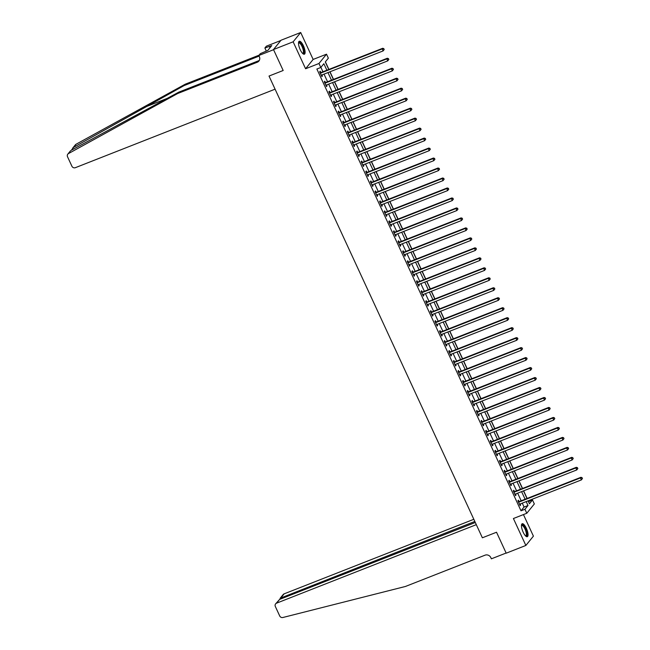 <?xml version="1.0" encoding="UTF-8"?>
<svg xmlns="http://www.w3.org/2000/svg" width="650" height="650" viewBox="0 0 650 650"><rect width="100%" height="100%" fill="white"/><g stroke="black" fill="none" stroke-linecap="round" stroke-linejoin="round"><path stroke-width="0.97" d="M526.346 528.263A6.955 2.234 68.5 0 0 522.202 523.746A6.955 2.234 68.5 0 0 523.161 532.188A6.955 2.234 68.5 0 0 527.296 536.705A6.955 2.234 68.5 0 0 526.346 528.263M303.404 45.768A6.955 2.234 68.5 0 0 299.26 41.259A6.955 2.234 68.5 0 0 300.219 49.692A6.955 2.234 68.5 0 0 304.354 54.21A6.955 2.234 68.5 0 0 303.404 45.768M528.458 501.637L532.488 499.964L534.332 503.953L526.784 513.264L524.94 509.275L528.003 505.497L526.199 501.597M280.816 40.503L266.37 46.183L264.891 48.002L271.757 45.581L267.816 50.44L260.301 53.666L258.822 55.494L273.561 49.701L283.173 70.493L269.019 76.05L482.373 537.794L496.527 532.236L482.373 537.794L476.304 524.664L276.583 603.159A2.673 2.494 -141 0 0 275.332 606.483L279.703 615.94A2.673 2.494 -141 0 0 282.872 617.5L405.446 586.462L485.062 555.173A4.461 4.16 39 0 1 490.831 557.619L491.384 558.821L506.131 553.028L496.527 532.236L506.204 553.183L525.858 545.456L533.414 536.144L523.445 514.581M67.811 154.139L70.525 150.792L68.502 153.562A2.673 2.494 -141 0 0 67.527 156.756L71.898 166.213A2.673 2.494 -141 0 0 75.368 167.676L275.08 89.18L269.019 76.05L283.173 70.493L273.488 49.538L281.044 40.227L300.698 32.5L293.142 41.811L305.589 68.754L318.963 63.497L326.511 54.186L328.356 58.175L325.293 61.953L328.77 69.477M305.589 68.754L313.146 59.434L300.698 32.5M313.146 59.434L326.511 54.186M528.556 501.507L528.231 500.801M527.142 498.444L523.624 490.823M522.535 488.467L519.009 480.846M517.92 478.489L514.402 470.868M513.313 468.512L509.795 460.891M508.698 458.534L505.18 450.913M504.091 448.557L500.573 440.936M499.484 438.579L495.958 430.958M494.869 428.602L491.351 420.981M490.262 418.624L486.744 411.003M485.648 408.647L482.129 401.026M481.041 398.669L477.523 391.056M476.434 388.692L472.907 381.079M471.819 378.714L468.301 371.101M467.212 368.737L463.694 361.124M462.605 358.759L459.079 351.146M457.99 348.782L454.472 341.169M453.383 338.804L449.857 331.191M448.768 328.835L445.25 321.214M444.161 318.858L440.643 311.236M439.554 308.88L436.028 301.259M434.939 298.902L431.421 291.281M430.332 288.925L426.806 281.304M425.718 278.947L422.199 271.326M421.111 268.97L417.593 261.349M416.504 258.993L412.977 251.371M411.889 249.015L408.371 241.394M407.282 239.037L403.764 231.416M402.667 229.06L399.149 221.439M398.06 219.082L394.542 211.461M393.453 209.105L389.927 201.484M388.838 199.127L385.32 191.506M384.231 189.15L380.713 181.529M379.616 179.173L376.098 171.559M375.009 169.195L371.491 161.582M370.402 159.218L366.876 151.604M365.787 149.24L362.269 141.627M361.181 139.263L357.662 131.649M356.566 129.285L353.048 121.672M351.959 119.316L348.441 111.694M347.352 109.338L343.826 101.717M342.737 99.361L339.219 91.739M338.13 89.383L334.612 81.762M333.515 79.406L329.997 71.784M328.908 69.428L325.398 61.823M273.488 49.538L293.142 41.811M326.877 70.224L323.863 63.716L320.799 67.486L316.875 69.038L521.008 510.819L524.071 507.049L522.267 503.149M521.178 500.784L517.652 493.171M516.563 490.807L513.045 483.194M511.956 480.829L508.438 473.216M507.349 470.852L503.823 463.239M502.734 460.882L499.216 453.261M498.128 450.905L494.609 443.284M493.512 440.927L489.994 433.306M488.906 430.95L485.387 423.329M484.299 420.973L480.773 413.351M479.684 410.995L476.166 403.374M475.077 401.017L471.559 393.396M470.462 391.04L466.944 383.419M465.855 381.062L462.337 373.441M461.248 371.085L457.722 363.464M456.633 361.108L453.115 353.486M452.026 351.13L448.508 343.509M447.411 341.152L443.893 333.531M442.804 331.175L439.286 323.554M438.198 321.197L434.671 313.576M433.582 311.22L430.064 303.607M428.976 301.243L425.457 293.629M424.361 291.265L420.843 283.652M419.754 281.287L416.236 273.674M415.147 271.31L411.621 263.697M410.532 261.332L407.014 253.719M405.925 251.355L402.407 243.742M401.318 241.386L397.792 233.764M396.703 231.408L393.185 223.787M392.096 221.431L388.57 213.809M387.481 211.453L383.963 203.832M382.874 201.476L379.356 193.854M378.267 191.498L374.741 183.877M373.652 181.521L370.134 173.899M369.046 171.543L365.519 163.922M364.431 161.566L360.912 153.944M359.824 151.588L356.306 143.967M355.217 141.611L351.691 133.989M350.602 131.633L347.084 124.012M345.995 121.656L342.477 114.034M341.38 111.678L337.862 104.057M336.773 101.701L333.255 94.079M332.166 91.723L328.64 84.11M327.551 81.746L324.033 74.132M322.944 71.768L320.905 67.364M320.799 72.499L320.198 71.199L319.686 71.833L321.896 76.619L322.408 75.993L321.929 74.953M325.406 82.477L324.805 81.177L324.293 81.803L326.511 86.596L327.015 85.962L326.544 84.931M330.013 92.454L329.42 91.154L328.908 91.78L331.118 96.574L331.63 95.94L331.151 94.908M334.628 102.432L334.027 101.132L333.515 101.757L335.725 106.551L336.237 105.918L335.757 104.886M339.235 112.409L338.634 111.109L338.122 111.735L340.34 116.529L340.852 115.895L340.373 114.863M343.85 122.387L343.249 121.087L342.737 121.713L344.947 126.506L345.459 125.872L344.979 124.841M348.457 132.364L347.856 131.064L347.344 131.69L349.562 136.484L350.066 135.85L349.594 134.818M353.064 142.342L352.463 141.042L351.959 141.668L354.169 146.461L354.681 145.827L354.201 144.796M357.679 152.319L357.077 151.019L356.566 151.645L358.776 156.439L359.287 155.805L358.808 154.773M362.286 162.289L361.684 160.997L361.173 161.623L363.391 166.416L363.902 165.782L363.423 164.751M366.892 172.266L366.299 170.974L365.787 171.6L367.998 176.386L368.509 175.76L368.03 174.728M371.507 182.244L370.906 180.952L370.394 181.577L372.613 186.363L373.116 185.737L372.645 184.706M376.114 192.221L375.513 190.929L375.009 191.555L377.219 196.341L377.731 195.715L377.252 194.683M380.729 202.199L380.128 200.899L379.616 201.532L381.826 206.318L382.338 205.692L381.859 204.661M385.336 212.176L384.735 210.876L384.223 211.51L386.441 216.296L386.953 215.67L386.474 214.638M389.943 222.154L389.35 220.854L388.838 221.488L391.048 226.273L391.56 225.648L391.081 224.616M394.558 232.131L393.957 230.831L393.445 231.465L395.663 236.251L396.167 235.625L395.696 234.585M399.165 242.109L398.564 240.809L398.06 241.443L400.27 246.228L400.782 245.602L400.303 244.562M403.78 252.086L403.179 250.786L402.667 251.42L404.877 256.206L405.389 255.58L404.909 254.54M408.387 262.064L407.786 260.764L407.274 261.398L409.492 266.183L410.004 265.558L409.524 264.517M412.994 272.041L412.401 270.741L411.889 271.375L414.099 276.161L414.611 275.535L414.131 274.495M417.609 282.019L417.007 280.719L416.496 281.352L418.714 286.138L419.218 285.512L418.746 284.473M422.216 291.996L421.614 290.696L421.111 291.33L423.321 296.116L423.832 295.482L423.353 294.45M426.831 301.974L426.229 300.674L425.718 301.299L427.927 306.093L428.439 305.459L427.96 304.428M431.438 311.951L430.836 310.651L430.324 311.277L432.543 316.071L433.054 315.437L432.575 314.405M436.044 321.929L435.451 320.629L434.939 321.254L437.149 326.048L437.661 325.414L437.182 324.382M440.659 331.906L440.058 330.606L439.546 331.232L441.764 336.026L442.268 335.392L441.797 334.36M445.266 341.884L444.665 340.584L444.161 341.209L446.371 346.003L446.883 345.369L446.404 344.338M449.881 351.861L449.28 350.561L448.768 351.187L450.978 355.981L451.49 355.347L451.011 354.315M454.488 361.839L453.887 360.539L453.375 361.164L455.593 365.958L456.097 365.324L455.626 364.293M459.095 371.808L458.502 370.516L457.99 371.142L460.2 375.936L460.712 375.302L460.233 374.27M463.71 381.786L463.109 380.494L462.597 381.119L464.807 385.913L465.319 385.279L464.839 384.248M468.317 391.763L467.716 390.471L467.212 391.097L469.422 395.882L469.934 395.257L469.454 394.225M472.932 401.741L472.331 400.449L471.819 401.074L474.029 405.86L474.541 405.234L474.061 404.202M477.539 411.718L476.938 410.418L476.426 411.052L478.644 415.838L479.148 415.212L478.676 414.18M482.146 421.696L481.552 420.396L481.041 421.029L483.251 425.815L483.762 425.189L483.283 424.157M486.761 431.673L486.159 430.373L485.648 431.007L487.858 435.793L488.369 435.167L487.89 434.135M491.368 441.651L490.766 440.351L490.254 440.984L492.473 445.77L492.984 445.144L492.505 444.113M495.983 451.628L495.381 450.328L494.869 450.962L497.079 455.747L497.591 455.122L497.112 454.082M500.589 461.606L499.988 460.306L499.476 460.939L501.694 465.725L502.198 465.099L501.727 464.059M505.196 471.583L504.595 470.283L504.091 470.917L506.301 475.702L506.813 475.077L506.334 474.037M509.811 481.561L509.21 480.261L508.698 480.894L510.908 485.68L511.42 485.054L510.941 484.014M514.418 491.538L513.817 490.238L513.305 490.872L515.523 495.657L516.035 495.032L515.556 493.992M519.025 501.516L518.432 500.216L517.92 500.849L520.13 505.635L520.642 505.001L520.163 503.969M526.784 513.264L513.411 518.521L525.858 545.456M521.008 510.819L524.94 509.275M320.799 67.486L318.963 63.497M528.092 500.858L529.425 503.742L532.488 499.964M329.859 71.841L333.385 79.454M334.474 81.819L337.992 89.432M339.081 91.788L342.607 99.409M343.696 101.766L347.214 109.387M348.303 111.743L351.821 119.364M352.909 121.721L356.436 129.342M357.524 131.698L361.043 139.319M362.131 141.676L365.649 149.297M366.746 151.653L370.264 159.274M371.353 161.631L374.871 169.252M375.96 171.608L379.486 179.229M380.575 181.586L384.093 189.207M385.182 191.563L388.7 199.184M389.797 201.541L393.315 209.162M394.404 211.518L397.922 219.139M399.011 221.496L402.537 229.117M403.626 231.473L407.144 239.094M408.233 241.451L411.751 249.064M412.848 251.428L416.366 259.041M417.454 261.406L420.973 269.019M422.061 271.383L425.587 278.996M426.676 281.361L430.194 288.974M431.283 291.338L434.801 298.951M435.89 301.316L439.416 308.929M440.505 311.285L444.023 318.906M445.112 321.262L448.638 328.884M449.727 331.24L453.245 338.861M454.334 341.217L457.852 348.839M458.941 351.195L462.467 358.816M463.556 361.173L467.074 368.794M468.163 371.15L471.689 378.771M472.777 381.127L476.296 388.749M477.384 391.105L480.902 398.726M481.991 401.082L485.517 408.704M486.606 411.06L490.124 418.681M491.213 421.038L494.739 428.659M495.828 431.015L499.346 438.636M500.435 440.993L503.953 448.614M505.042 450.97L508.568 458.591M509.657 460.948L513.175 468.561M514.264 470.925L517.782 478.538M518.879 480.902L522.397 488.516M523.486 490.88L527.004 498.493M525.111 499.241L521.584 491.619M520.496 489.263L516.977 481.642M515.889 479.286L512.371 471.673M511.274 469.308L507.756 461.695M506.667 459.331L503.149 451.718M502.06 449.353L498.534 441.74M497.445 439.376L493.927 431.762M492.838 429.398L489.32 421.785M488.223 419.429L484.705 411.808M483.616 409.451L480.098 401.83M479.009 399.474L475.483 391.852M474.394 389.496L470.876 381.875M469.788 379.519L466.269 371.898M465.181 369.541L461.654 361.92M460.566 359.564L457.048 351.942M455.959 349.586L452.433 341.965M451.344 339.609L447.826 331.988M446.737 329.631L443.219 322.01M442.13 319.654L438.604 312.033M437.515 309.676L433.997 302.055M432.908 299.699L429.382 292.077M428.293 289.721L424.775 282.1M423.686 279.744L420.168 272.123M419.079 269.766L415.553 262.153M414.464 259.789L410.946 252.176M409.858 249.811L406.331 242.198M405.243 239.834L401.724 232.221M400.636 229.856L397.118 222.243M396.029 219.879L392.502 212.266M391.414 209.909L387.896 202.288M386.807 199.932L383.289 192.311M382.192 189.954L378.674 182.333M377.585 179.977L374.067 172.356M372.978 169.999L369.452 162.378M368.363 160.022L364.845 152.401M363.756 150.044L360.238 142.423M359.141 140.067L355.623 132.446M354.534 130.089L351.016 122.468M349.928 120.112L346.401 112.491M345.312 110.134L341.794 102.513M340.706 100.157L337.188 92.536M336.091 90.179L332.572 82.558M331.484 80.202L327.966 72.581M524.071 507.049L528.003 505.497M321.734 76.253L322.408 75.993M326.341 86.231L327.015 85.962M330.947 96.208L331.63 95.94M335.562 106.186L336.237 105.918M340.169 116.163L340.852 115.895M344.784 126.141L345.459 125.872M349.391 136.118L350.066 135.85M353.998 146.096L354.681 145.827M358.613 156.073L359.287 155.805M363.22 166.051L363.902 165.782M367.835 176.028L368.509 175.76M372.442 186.006L373.116 185.737M377.049 195.983L377.731 195.715M381.664 205.961L382.338 205.692M386.271 215.938L386.953 215.67M390.886 225.916L391.56 225.648M395.493 235.893L396.167 235.625M400.099 245.871L400.782 245.602M404.714 255.84L405.389 255.58M409.321 265.817L410.004 265.558M413.936 275.795L414.611 275.535M418.543 285.773L419.218 285.512M423.15 295.75L423.832 295.482M427.765 305.727L428.439 305.459M432.372 315.705L433.054 315.437M436.979 325.683L437.661 325.414M441.594 335.66L442.268 335.392M446.201 345.637L446.883 345.369M450.816 355.615L451.49 355.347M455.423 365.592L456.097 365.324M460.029 375.57L460.712 375.302M464.644 385.548L465.319 385.279M469.251 395.525L469.934 395.257M473.866 405.502L474.541 405.234M478.473 415.48L479.148 415.212M483.08 425.457L483.762 425.189M487.695 435.435L488.369 435.167M492.302 445.413L492.984 445.144M496.917 455.39L497.591 455.122M501.524 465.359L502.198 465.099M506.131 475.337L506.813 475.077M510.746 485.314L511.42 485.054M515.352 495.292L516.035 495.032M519.967 505.269L520.642 505.001M384.239 49.457L383.662 48.913L384.239 49.457L383.134 50.903L321.644 75.067A0.894 0.829 -141 0 0 321.376 75.237L321.295 75.319M384.036 49.709L383.134 50.903L382.208 48.904L382.72 48.279L321.238 72.442A0.894 0.829 -141 0 1 320.913 72.499L319.987 72.491M320.287 73.125L320.401 73.133A0.894 0.829 -141 0 0 320.726 73.068L382.208 48.904L383.662 48.913M383.866 48.661L382.72 48.279M71.078 150.386L178.791 92.138L258.399 60.848A4.461 4.16 -141 0 0 259.382 60.288M72.646 148.184L75.359 144.828A2.673 2.494 39 0 1 76.058 144.251L185.226 84.199L184.104 85.581L73.474 147.428L71.403 150.223M178.791 92.138L177.669 93.519L257.286 62.229A4.461 4.16 -141 0 0 259.374 56.688L258.822 55.494M185.226 84.199L259.074 55.177M259.098 56.103L184.104 85.581M68.502 153.562L177.669 93.519M264.891 48.002L266.289 51.041M269.401 46.508L269.986 47.767M473.826 519.293L284.139 593.848L281.084 597.61L281.564 598.642M474.825 521.462L280.183 598.227L283.164 594.555A2.673 2.494 39 0 1 284.139 593.848M475.304 522.494L279.638 599.398L276.583 603.159M275.616 603.866L279.638 599.398M279.914 599.284L280.183 598.227M388.846 59.434L388.277 58.89L388.846 59.434L387.741 60.881L326.259 85.044A0.894 0.829 -141 0 0 325.991 85.215L325.91 85.296M388.643 59.686L387.741 60.881L386.823 58.882L387.335 58.256L325.845 82.42A0.894 0.829 -141 0 1 325.528 82.477L324.602 82.469M324.894 83.103L325.016 83.103A0.894 0.829 -141 0 0 325.333 83.046L386.823 58.882L388.277 58.89M388.481 58.638L387.335 58.256M393.453 69.412L392.884 68.868L393.453 69.412L392.356 70.858L330.866 95.022A0.894 0.829 -141 0 0 330.598 95.192L330.517 95.274M393.25 69.664L392.356 70.858L391.43 68.859L391.942 68.234L330.452 92.397A0.894 0.829 -141 0 1 330.135 92.454L329.209 92.446M329.509 93.08L329.623 93.08A0.894 0.829 -141 0 0 329.948 93.023L391.43 68.859L392.884 68.868M393.088 68.616L391.942 68.234M398.068 79.389L397.491 78.845L398.068 79.389L396.963 80.836L335.473 104.999A0.894 0.829 -141 0 0 335.213 105.17L335.132 105.251M397.865 79.641L396.963 80.836L396.045 78.837L396.549 78.211L335.067 102.375A0.894 0.829 -141 0 1 334.742 102.432L333.824 102.416M334.116 103.058L334.238 103.058A0.894 0.829 -141 0 0 334.555 103.001L396.045 78.837L397.491 78.845M397.694 78.593L396.549 78.211M402.675 89.367L402.106 88.822L402.675 89.367L401.578 90.813L340.088 114.977A0.894 0.829 -141 0 0 339.82 115.147L339.739 115.229M402.472 89.619L401.578 90.813L400.652 88.814L401.164 88.181L339.674 112.353A0.894 0.829 -141 0 1 339.357 112.409L338.431 112.393M338.723 113.035L338.845 113.035A0.894 0.829 -141 0 0 339.162 112.978L400.652 88.814L402.106 88.822M402.309 88.571L401.164 88.181M298.529 42.859A6.021 1.934 -111.5 0 1 300.942 43.574A6.021 1.934 -111.5 0 1 303.615 49.205A6.021 1.934 -111.5 0 1 302.729 53.536M302.559 53.365A5.574 1.796 68.5 0 0 302.827 53.324A5.574 1.796 68.5 0 0 303.046 49.27A5.574 1.796 68.5 0 0 298.748 42.949A5.574 1.796 68.5 0 0 298.521 43.103M303.956 54.251A6.914 2.218 68.5 0 0 303.981 49.384A6.914 2.218 68.5 0 0 298.943 41.494M521.479 525.354A6.021 1.934 -111.5 0 1 524.071 526.305A6.021 1.934 -111.5 0 1 526.841 533A6.021 1.934 -111.5 0 1 525.671 536.023M525.501 535.86A5.574 1.796 68.5 0 0 525.769 535.819A5.574 1.796 68.5 0 0 526.102 532.212A5.574 1.796 68.5 0 0 523.681 526.768A5.574 1.796 68.5 0 0 521.69 525.436A5.574 1.796 68.5 0 0 521.462 525.59M526.898 536.746A6.914 2.218 68.5 0 0 526.963 532.033A6.914 2.218 68.5 0 0 524.062 525.688A6.914 2.218 68.5 0 0 521.885 523.989M407.29 99.344L406.713 98.8L407.29 99.344L406.185 100.782L344.695 124.954A0.894 0.829 -141 0 0 344.427 125.125L344.346 125.206M407.087 99.596L406.185 100.782L405.259 98.792L405.771 98.158L344.289 122.33A0.894 0.829 -141 0 1 343.964 122.387L343.037 122.371M343.338 123.013L343.452 123.013A0.894 0.829 -141 0 0 343.777 122.956L405.259 98.792L406.713 98.8M406.916 98.548L405.771 98.158M411.897 109.322L411.328 108.778L411.897 109.322L410.792 110.76L349.31 134.932A0.894 0.829 -141 0 0 349.042 135.102L348.961 135.184M411.694 109.574L410.792 110.76L409.874 108.769L410.386 108.136L348.896 132.308A0.894 0.829 -141 0 1 348.571 132.364L347.652 132.348M347.945 132.99L348.067 132.99A0.894 0.829 -141 0 0 348.384 132.933L409.874 108.769L411.328 108.778M411.531 108.526L410.386 108.136M416.504 119.299L415.935 118.755L416.504 119.299L415.407 120.737L353.917 144.909A0.894 0.829 -141 0 0 353.649 145.08L353.567 145.161M416.301 119.551L415.407 120.737L414.481 118.747L414.993 118.113L353.502 142.285A0.894 0.829 -141 0 1 353.186 142.342L352.259 142.326M352.56 142.968L352.674 142.968A0.894 0.829 -141 0 0 352.991 142.911L414.481 118.747L415.935 118.755M416.138 118.503L414.993 118.113M421.119 129.277L420.542 128.732L421.119 129.277L420.014 130.715L358.524 154.887A0.894 0.829 -141 0 0 358.264 155.058L358.183 155.139M420.916 129.529L420.014 130.715L419.096 128.724L419.599 128.091L358.118 152.263A0.894 0.829 -141 0 1 357.793 152.319L356.874 152.303M357.167 152.945L357.281 152.945A0.894 0.829 -141 0 0 357.606 152.888L419.096 128.724L420.542 128.732M420.745 128.481L419.599 128.091M425.726 139.254L425.157 138.71L425.726 139.254L424.629 140.692L363.139 164.864A0.894 0.829 -141 0 0 362.871 165.035L362.789 165.116M425.523 139.506L424.629 140.692L423.702 138.702L424.214 138.068L362.724 162.24A0.894 0.829 -141 0 1 362.408 162.297L361.481 162.281M361.774 162.923L361.896 162.923A0.894 0.829 -141 0 0 362.213 162.866L423.702 138.702L425.157 138.71M425.36 138.458L424.214 138.068M430.341 149.232L429.764 148.688L430.341 149.232L429.236 150.67L367.746 174.842A0.894 0.829 -141 0 0 367.477 175.013L367.396 175.094M430.137 149.484L429.236 150.67L428.309 148.679L428.821 148.046L367.331 172.218A0.894 0.829 -141 0 1 367.014 172.274L366.088 172.258M366.389 172.9L366.502 172.9A0.894 0.829 -141 0 0 366.827 172.843L428.309 148.679L429.764 148.688M429.967 148.436L428.821 148.046M434.948 159.209L434.379 158.665L434.948 159.209L433.843 160.648L372.361 184.819A0.894 0.829 -141 0 0 372.092 184.99L372.011 185.071M434.744 159.461L433.843 160.648L432.924 158.657L433.436 158.023L371.946 182.187A0.894 0.829 -141 0 1 371.621 182.252L370.703 182.236M370.996 182.877L371.118 182.877A0.894 0.829 -141 0 0 371.434 182.821L432.924 158.657L434.379 158.665M434.582 158.413L433.436 158.023M439.554 169.187L438.986 168.643L439.554 169.187L438.457 170.625L376.967 194.789A0.894 0.829 -141 0 0 376.699 194.968L376.618 195.049M439.351 169.439L438.457 170.625L437.531 168.634L438.043 168.001L376.553 192.164A0.894 0.829 -141 0 1 376.236 192.229L375.31 192.213M375.602 192.855L375.724 192.855A0.894 0.829 -141 0 0 376.041 192.798L437.531 168.634L438.986 168.643M439.189 168.391L438.043 168.001M444.169 179.164L443.593 178.62L444.169 179.164L443.064 180.602L381.574 204.766A0.894 0.829 -141 0 0 381.306 204.945L381.233 205.026M443.966 179.416L443.064 180.602L442.146 178.612L442.65 177.978L381.168 202.142A0.894 0.829 -141 0 1 380.843 202.199L379.917 202.191M380.217 202.832L380.331 202.832A0.894 0.829 -141 0 0 380.656 202.776L442.146 178.612L443.593 178.62M443.796 178.368L442.65 177.978M448.776 189.142L448.207 188.589L448.776 189.142L447.671 190.58L386.189 214.744A0.894 0.829 -141 0 0 385.921 214.922L385.84 214.996M448.573 189.394L447.671 190.58L446.753 188.581L447.265 187.956L385.775 212.119A0.894 0.829 -141 0 1 385.458 212.176L384.532 212.168M384.824 212.81L384.946 212.81A0.894 0.829 -141 0 0 385.263 212.753L446.753 188.581L448.207 188.589M448.411 188.338L447.265 187.956M453.391 199.119L452.814 198.567L453.391 199.119L452.286 200.558L390.796 224.721A0.894 0.829 -141 0 0 390.528 224.9L390.447 224.973M453.18 199.371L452.286 200.558L451.36 198.559L451.872 197.933L390.382 222.097A0.894 0.829 -141 0 1 390.065 222.154L389.139 222.146M389.439 222.787L389.553 222.787A0.894 0.829 -141 0 0 389.878 222.731L451.36 198.559L452.814 198.567M453.017 198.315L451.872 197.933M457.998 209.097L457.421 208.544L457.998 209.097L456.893 210.535L395.411 234.699A0.894 0.829 -141 0 0 395.143 234.877L395.062 234.951M457.795 209.349L456.893 210.535L455.975 208.536L456.487 207.911L394.997 232.074A0.894 0.829 -141 0 1 394.672 232.131L393.754 232.123M394.046 232.765L394.168 232.765A0.894 0.829 -141 0 0 394.485 232.708L455.975 208.536L457.421 208.544M457.632 208.293L456.487 207.911M462.605 219.074L462.036 218.522L462.605 219.074L461.508 220.512L400.018 244.676A0.894 0.829 -141 0 0 399.75 244.855L399.669 244.928M462.402 219.326L461.508 220.512L460.582 218.514L461.094 217.888L399.604 242.052A0.894 0.829 -141 0 1 399.287 242.109L398.361 242.101M398.653 242.743L398.775 242.743A0.894 0.829 -141 0 0 399.092 242.686L460.582 218.514L462.036 218.522M462.239 218.27L461.094 217.888M467.22 229.052L466.643 228.499L467.22 229.052L466.115 230.49L404.625 254.654A0.894 0.829 -141 0 0 404.357 254.824L404.284 254.906M467.017 229.304L466.115 230.49L465.197 228.491L465.701 227.866L404.219 252.029A0.894 0.829 -141 0 1 403.894 252.086L402.967 252.078M403.268 252.712L403.382 252.72A0.894 0.829 -141 0 0 403.707 252.663L465.197 228.491L466.643 228.499M466.846 228.248L465.701 227.866M471.827 239.021L471.258 238.477L471.827 239.021L470.722 240.467L409.24 264.631A0.894 0.829 -141 0 0 408.972 264.802L408.891 264.883M471.624 239.273L470.722 240.467L469.804 238.469L470.316 237.843L408.826 262.007A0.894 0.829 -141 0 1 408.509 262.064L407.582 262.056M407.875 262.689L407.997 262.697A0.894 0.829 -141 0 0 408.314 262.641L469.804 238.469L471.258 238.477M471.461 238.225L470.316 237.843M476.442 248.999L475.865 248.454L476.442 248.999L475.337 250.445L413.847 274.609A0.894 0.829 -141 0 0 413.579 274.779L413.498 274.861M476.231 249.251L475.337 250.445L474.411 248.446L474.923 247.821L413.433 271.984A0.894 0.829 -141 0 1 413.116 272.041L412.189 272.033M412.49 272.667L412.604 272.675A0.894 0.829 -141 0 0 412.929 272.61L474.411 248.446L475.865 248.454M476.068 248.203L474.923 247.821M481.049 258.976L480.472 258.432L481.049 258.976L479.944 260.423L418.454 284.586A0.894 0.829 -141 0 0 418.194 284.757L418.113 284.838M480.846 259.228L479.944 260.423L479.026 258.424L479.538 257.798L418.048 281.962A0.894 0.829 -141 0 1 417.723 282.019L416.804 282.011M417.097 282.644L417.219 282.652A0.894 0.829 -141 0 0 417.536 282.588L479.026 258.424L480.472 258.432M480.683 258.18L479.538 257.798M485.656 268.954L485.087 268.409L485.656 268.954L484.559 270.4L423.069 294.564A0.894 0.829 -141 0 0 422.801 294.734L422.719 294.816M485.452 269.206L484.559 270.4L483.632 268.401L484.144 267.776L422.654 291.939A0.894 0.829 -141 0 1 422.337 291.996L421.411 291.988M421.704 292.622L421.826 292.63A0.894 0.829 -141 0 0 422.142 292.565L483.632 268.401L485.087 268.409M485.29 268.158L484.144 267.776M490.271 278.931L489.694 278.387L490.271 278.931L489.166 280.377L427.676 304.541A0.894 0.829 -141 0 0 427.407 304.712L427.326 304.793M490.067 279.183L489.166 280.377L488.247 278.379L488.751 277.753L427.269 301.917A0.894 0.829 -141 0 1 426.944 301.974L426.018 301.966M426.319 302.599L426.433 302.599A0.894 0.829 -141 0 0 426.757 302.543L488.247 278.379L489.694 278.387M489.897 278.135L488.751 277.753M494.878 288.909L494.309 288.364L494.878 288.909L493.773 290.355L432.291 314.519A0.894 0.829 -141 0 0 432.023 314.689L431.941 314.771M494.674 289.161L493.773 290.355L492.854 288.356L493.366 287.731L431.876 311.894A0.894 0.829 -141 0 1 431.559 311.951L430.633 311.935M430.926 312.577L431.048 312.577A0.894 0.829 -141 0 0 431.364 312.52L492.854 288.356L494.309 288.364M494.512 288.113L493.366 287.731M499.493 298.886L498.916 298.342L499.493 298.886L498.387 300.332L436.898 324.496A0.894 0.829 -141 0 0 436.629 324.667L436.548 324.748M499.281 299.138L498.387 300.332L497.461 298.334L497.973 297.7L436.483 321.872A0.894 0.829 -141 0 1 436.166 321.929L435.24 321.912M435.541 322.554L435.654 322.554A0.894 0.829 -141 0 0 435.979 322.498L497.461 298.334L498.916 298.342M499.119 298.09L497.973 297.7M504.099 308.864L503.523 308.319L504.099 308.864L502.994 310.302L441.504 334.474A0.894 0.829 -141 0 0 441.244 334.644L441.163 334.726M503.896 309.116L502.994 310.302L502.076 308.311L502.588 307.678L441.098 331.849A0.894 0.829 -141 0 1 440.773 331.906L439.855 331.89M440.148 332.532L440.269 332.532A0.894 0.829 -141 0 0 440.586 332.475L502.076 308.311L503.523 308.319M503.734 308.067L502.588 307.678M508.706 318.841L508.137 318.297L508.706 318.841L507.609 320.279L446.119 344.451A0.894 0.829 -141 0 0 445.851 344.622L445.77 344.703M508.503 319.093L507.609 320.279L506.683 318.289L507.195 317.655L445.705 341.827A0.894 0.829 -141 0 1 445.388 341.884L444.462 341.868M444.754 342.509L444.876 342.509A0.894 0.829 -141 0 0 445.193 342.452L506.683 318.289L508.137 318.297M508.341 318.045L507.195 317.655M513.321 328.819L512.744 328.274L513.321 328.819L512.216 330.257L450.726 354.429A0.894 0.829 -141 0 0 450.458 354.599L450.377 354.681M513.118 329.071L512.216 330.257L511.298 328.266L511.802 327.632L450.32 351.804A0.894 0.829 -141 0 1 449.995 351.861L449.069 351.845M449.369 352.487L449.483 352.487A0.894 0.829 -141 0 0 449.808 352.43L511.298 328.266L512.744 328.274M512.947 328.023L511.802 327.632M517.928 338.796L517.359 338.252L517.928 338.796L516.823 340.234L455.341 364.406A0.894 0.829 -141 0 0 455.073 364.577L454.992 364.658M517.725 339.048L516.823 340.234L515.905 338.244L516.417 337.61L454.927 361.782A0.894 0.829 -141 0 1 454.61 361.839L453.684 361.822M453.976 362.464L454.098 362.464A0.894 0.829 -141 0 0 454.415 362.408L515.905 338.244L517.359 338.252M517.562 338L516.417 337.61M522.543 348.774L521.966 348.229L522.543 348.774L521.438 350.212L459.948 374.384A0.894 0.829 -141 0 0 459.68 374.554L459.599 374.636M522.332 349.026L521.438 350.212L520.512 348.221L521.024 347.588L459.534 371.759A0.894 0.829 -141 0 1 459.217 371.816L458.291 371.8M458.591 372.442L458.705 372.442A0.894 0.829 -141 0 0 459.03 372.385L520.512 348.221L521.966 348.229M522.169 347.977L521.024 347.588M527.15 358.751L526.573 358.207L527.15 358.751L526.045 360.189L464.555 384.361A0.894 0.829 -141 0 0 464.295 384.532L464.214 384.613M526.947 359.003L526.045 360.189L525.127 358.199L525.639 357.565L464.149 381.737A0.894 0.829 -141 0 1 463.824 381.794L462.906 381.777M463.198 382.419L463.32 382.419A0.894 0.829 -141 0 0 463.637 382.363L525.127 358.199L526.573 358.207M526.784 357.955L525.639 357.565M531.757 368.729L531.188 368.184L531.757 368.729L530.66 370.167L469.17 394.339A0.894 0.829 -141 0 0 468.902 394.509L468.821 394.591M531.554 368.981L530.66 370.167L529.734 368.176L530.246 367.543L468.756 391.706A0.894 0.829 -141 0 1 468.439 391.771L467.512 391.755M467.805 392.397L467.927 392.397A0.894 0.829 -141 0 0 468.244 392.34L529.734 368.176L531.188 368.184M531.391 367.933L530.246 367.543M536.372 378.706L535.795 378.162L536.372 378.706L535.267 380.144L473.777 404.308A0.894 0.829 -141 0 0 473.509 404.487L473.427 404.568M536.169 378.958L535.267 380.144L534.341 378.154L534.852 377.52L473.371 401.684A0.894 0.829 -141 0 1 473.046 401.749L472.119 401.733M472.42 402.374L472.534 402.374A0.894 0.829 -141 0 0 472.859 402.317L534.341 378.154L535.795 378.162M535.998 377.91L534.852 377.52M540.979 388.684L540.41 388.139L540.979 388.684L539.874 390.122L478.392 414.286A0.894 0.829 -141 0 0 478.124 414.464L478.043 414.546M540.776 388.936L539.874 390.122L538.956 388.131L539.467 387.498L477.977 411.661A0.894 0.829 -141 0 1 477.661 411.718L476.734 411.71M477.027 412.352L477.149 412.352A0.894 0.829 -141 0 0 477.466 412.295L538.956 388.131L540.41 388.139M540.613 387.887L539.467 387.498M545.586 398.661L545.017 398.109L545.586 398.661L544.489 400.099L482.999 424.263A0.894 0.829 -141 0 0 482.731 424.442L482.649 424.523M545.383 398.913L544.489 400.099L543.562 398.101L544.074 397.475L482.584 421.639A0.894 0.829 -141 0 1 482.267 421.696L481.341 421.688M481.642 422.329L481.756 422.329A0.894 0.829 -141 0 0 482.081 422.273L543.562 398.101L545.017 398.109M545.22 397.857L544.074 397.475M550.201 408.639L549.624 408.086L550.201 408.639L549.096 410.077L487.606 434.241A0.894 0.829 -141 0 0 487.346 434.419L487.264 434.493M549.997 408.891L549.096 410.077L548.178 408.078L548.681 407.452L487.199 431.616A0.894 0.829 -141 0 1 486.874 431.673L485.956 431.665M486.249 432.307L486.371 432.307A0.894 0.829 -141 0 0 486.688 432.25L548.178 408.078L549.624 408.086M549.827 407.834L548.681 407.452M554.808 418.616L554.239 418.064L554.808 418.616L553.711 420.054L492.221 444.218A0.894 0.829 -141 0 0 491.952 444.397L491.871 444.47M554.604 418.868L553.711 420.054L552.784 418.056L553.296 417.43L491.806 441.594A0.894 0.829 -141 0 1 491.489 441.651L490.563 441.642M490.856 442.284L490.977 442.284A0.894 0.829 -141 0 0 491.294 442.227L552.784 418.056L554.239 418.064M554.442 417.812L553.296 417.43M559.423 428.594L558.846 428.041L559.423 428.594L558.317 430.032L496.827 454.196A0.894 0.829 -141 0 0 496.559 454.374L496.478 454.448M559.219 428.846L558.317 430.032L557.391 428.033L557.903 427.407L496.421 451.571A0.894 0.829 -141 0 1 496.096 451.628L495.17 451.62M495.471 452.262L495.584 452.262A0.894 0.829 -141 0 0 495.909 452.205L557.391 428.033L558.846 428.041M559.049 427.789L557.903 427.407M564.029 438.571L563.461 438.019L564.029 438.571L562.924 440.009L501.442 464.173A0.894 0.829 -141 0 0 501.174 464.344L501.093 464.425M563.826 438.823L562.924 440.009L562.006 438.011L562.518 437.385L501.028 461.549A0.894 0.829 -141 0 1 500.703 461.606L499.785 461.598M500.077 462.239L500.199 462.239A0.894 0.829 -141 0 0 500.516 462.183L562.006 438.011L563.461 438.019M563.664 437.767L562.518 437.385M568.636 448.541L568.067 447.996L568.636 448.541L567.539 449.987L506.049 474.151A0.894 0.829 -141 0 0 505.781 474.321L505.7 474.402M568.433 448.793L567.539 449.987L566.613 447.988L567.125 447.363L505.635 471.526A0.894 0.829 -141 0 1 505.318 471.583L504.392 471.575M504.692 472.209L504.806 472.217A0.894 0.829 -141 0 0 505.123 472.16L566.613 447.988L568.067 447.996M568.271 447.744L567.125 447.363M573.251 458.518L572.674 457.974L573.251 458.518L572.146 459.964L510.656 484.128A0.894 0.829 -141 0 0 510.396 484.299L510.315 484.38M573.048 458.77L572.146 459.964L571.228 457.966L571.732 457.34L510.25 481.504A0.894 0.829 -141 0 1 509.925 481.561L509.007 481.552M509.299 482.186L509.413 482.194A0.894 0.829 -141 0 0 509.738 482.137L571.228 457.966L572.674 457.974M572.878 457.722L571.732 457.34M577.858 468.496L577.289 467.951L577.858 468.496L576.761 469.942L515.271 494.106A0.894 0.829 -141 0 0 515.003 494.276L514.922 494.358M577.655 468.747L576.761 469.942L575.835 467.943L576.347 467.317L514.857 491.481A0.894 0.829 -141 0 1 514.54 491.538L513.614 491.53M513.906 492.164L514.028 492.172A0.894 0.829 -141 0 0 514.345 492.107L575.835 467.943L577.289 467.951M577.492 467.699L576.347 467.317M582.473 478.473L581.896 477.929L582.473 478.473L581.368 479.919L519.878 504.083A0.894 0.829 -141 0 0 519.61 504.254L519.529 504.335M582.27 478.725L581.368 479.919L580.442 477.921L580.954 477.295L519.464 501.459A0.894 0.829 -141 0 1 519.147 501.516L518.221 501.507M518.521 502.141L518.635 502.149A0.894 0.829 -141 0 0 518.96 502.084L580.442 477.921L581.896 477.929M582.099 477.677L580.954 477.295M320.401 73.133L320.913 72.499M320.726 73.068L321.238 72.442M144.763 107.218L167.903 98.126M258.399 60.848L257.286 62.229M76.058 144.251L73.474 147.428M325.016 83.103L325.528 82.477M325.333 83.046L325.845 82.42M329.623 93.08L330.135 92.454M329.948 93.023L330.452 92.397M334.238 103.058L334.742 102.432M334.555 103.001L335.067 102.375M338.845 113.035L339.357 112.409M339.162 112.978L339.674 112.353M343.452 123.013L343.964 122.387M343.777 122.956L344.289 122.33M348.067 132.99L348.571 132.364M348.384 132.933L348.896 132.308M352.674 142.968L353.186 142.342M352.991 142.911L353.502 142.285M357.281 152.945L357.793 152.319M357.606 152.888L358.118 152.263M361.896 162.923L362.408 162.297M362.213 162.866L362.724 162.24M366.502 172.9L367.014 172.274M366.827 172.843L367.331 172.218M371.118 182.877L371.621 182.252M371.434 182.821L371.946 182.187M375.724 192.855L376.236 192.229M376.041 192.798L376.553 192.164M380.331 202.832L380.843 202.199M380.656 202.776L381.168 202.142M384.946 212.81L385.458 212.176M385.263 212.753L385.775 212.119M389.553 222.787L390.065 222.154M389.878 222.731L390.382 222.097M394.168 232.765L394.672 232.131M394.485 232.708L394.997 232.074M398.775 242.743L399.287 242.109M399.092 242.686L399.604 242.052M403.382 252.72L403.894 252.086M403.707 252.663L404.219 252.029M407.997 262.697L408.509 262.064M408.314 262.641L408.826 262.007M412.604 272.675L413.116 272.041M412.929 272.61L413.433 271.984M417.219 282.652L417.723 282.019M417.536 282.588L418.048 281.962M421.826 292.63L422.337 291.996M422.142 292.565L422.654 291.939M426.433 302.599L426.944 301.974M426.757 302.543L427.269 301.917M431.048 312.577L431.559 311.951M431.364 312.52L431.876 311.894M435.654 322.554L436.166 321.929M435.979 322.498L436.483 321.872M440.269 332.532L440.773 331.906M440.586 332.475L441.098 331.849M444.876 342.509L445.388 341.884M445.193 342.452L445.705 341.827M449.483 352.487L449.995 351.861M449.808 352.43L450.32 351.804M454.098 362.464L454.61 361.839M454.415 362.408L454.927 361.782M458.705 372.442L459.217 371.816M459.03 372.385L459.534 371.759M463.32 382.419L463.824 381.794M463.637 382.363L464.149 381.737M467.927 392.397L468.439 391.771M468.244 392.34L468.756 391.706M472.534 402.374L473.046 401.749M472.859 402.317L473.371 401.684M477.149 412.352L477.661 411.718M477.466 412.295L477.977 411.661M481.756 422.329L482.267 421.696M482.081 422.273L482.584 421.639M486.371 432.307L486.874 431.673M486.688 432.25L487.199 431.616M490.977 442.284L491.489 441.651M491.294 442.227L491.806 441.594M495.584 452.262L496.096 451.628M495.909 452.205L496.421 451.571M500.199 462.239L500.703 461.606M500.516 462.183L501.028 461.549M504.806 472.217L505.318 471.583M505.123 472.16L505.635 471.526M509.413 482.194L509.925 481.561M509.738 482.137L510.25 481.504M514.028 492.172L514.54 491.538M514.345 492.107L514.857 491.481M518.635 502.149L519.147 501.516M518.96 502.084L519.464 501.459"/></g></svg>
